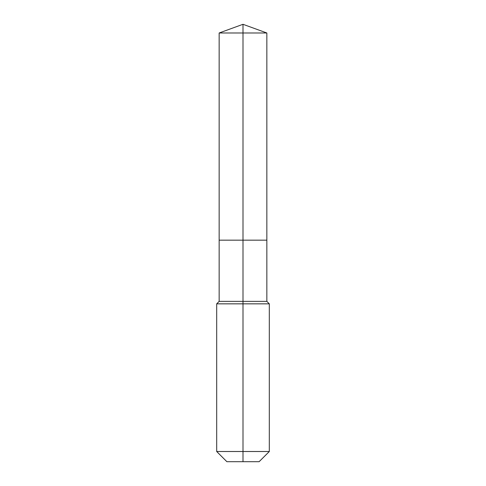 <?xml version="1.0" encoding="UTF-8"?>
<svg xmlns="http://www.w3.org/2000/svg" width="486" height="486" viewBox="0 0 486 486"><rect width="100%" height="100%" fill="white"/><g stroke="black" fill="none" stroke-linecap="round" stroke-linejoin="round"><path stroke-width="0.73" d="M216.689 451.506L269.311 451.506L259.117 461.7L226.883 461.7L216.689 451.506L216.689 303.841L243 303.841L243 301.375L219.156 301.375L219.156 240.169L243 240.169L243 32.981L266.844 32.981L243 24.3L243 32.981L219.156 32.981L219.156 240.169L266.844 240.169L266.844 32.981M243 301.375L266.844 301.375L266.844 240.169L243 240.169L243 301.375M243 461.7L243 303.841L269.311 303.841L266.844 301.375M243 24.3L219.156 32.981M269.311 451.506L269.311 303.841M219.156 301.375L216.689 303.841"/></g></svg>
